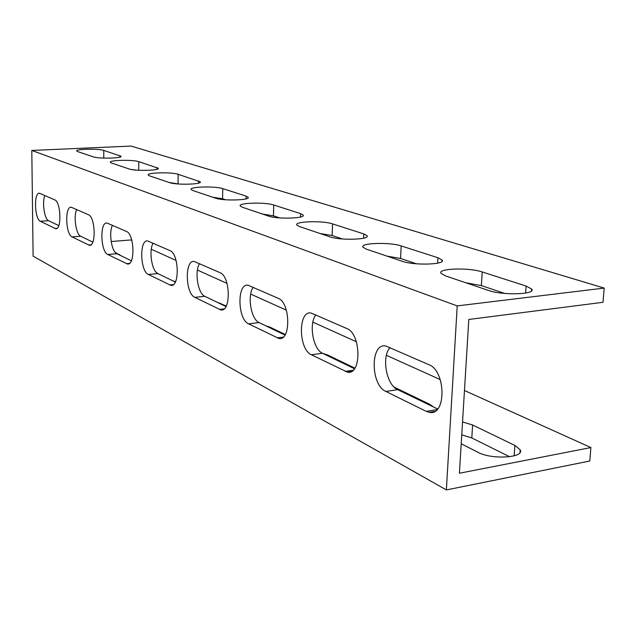 <?xml version="1.0" encoding="UTF-8"?>
<svg xmlns="http://www.w3.org/2000/svg" width="636" height="636" viewBox="0 0 636 636"><rect width="100%" height="100%" fill="white"/><g stroke="black" fill="none" stroke-linecap="round" stroke-linejoin="round"><path stroke-width="0.95" d="M590.892 447.553L589.771 461.013L446.369 489.927L457.212 305.9L31.8 150.454L131.072 146.073L604.2 288.084L603.015 302.299L468.804 319.463L459.415 473.248L590.892 447.553L464.463 390.52M44.87 195.53C41.92 202.2 44.417 219.174 48.598 220.7L58.782 225.629M76.662 209.538C73.307 216.494 76.01 234.485 80.7 236.234L92.832 242.109M112.461 225.303C108.613 232.577 111.554 251.721 116.857 253.732L131.374 260.76M153.069 243.19C148.617 250.799 151.837 271.246 157.879 273.591L175.345 282.042M199.521 263.646C194.338 271.628 197.883 293.57 204.84 296.312L225.987 306.552M253.184 287.281C247.078 295.653 251.021 319.336 259.106 322.579L284.952 335.085M315.869 314.892C308.603 323.676 313.031 349.395 322.531 353.274L354.459 368.729M390.067 347.574C381.298 356.788 386.33 384.923 397.667 389.637L437.632 408.98M440.247 379.597L386.41 355.309M356.383 341.763L312.872 322.134M286.359 310.177L250.687 294.086M227.012 283.41L197.43 270.062M176.069 260.426L151.289 249.248M131.875 240.488L130.706 239.963L111.157 241.537M462.547 421.938L472.612 425.015L514.898 445.438L520.161 449.779C524.962 457.793 491.66 459.908 478.081 452.355L461.211 443.777M394.153 387.117L429.817 404.345L433.386 406.921M430.111 412.184L429.578 412.382M322.611 353.314L327.659 354.999L354.872 368.141M265.904 325.87L270.38 327.325L285.294 334.528M216.574 301.997L226.273 306.019M173.278 281.04L175.536 281.637M155.987 272.073L157.378 273.281M115.188 252.365L120.84 255.664M446.369 489.927L33.104 256.141L31.8 150.454M428.871 364.666C446.154 370.931 446.4 416.604 429.228 412.327L426.311 411.373L385.877 391.45C370.367 384.923 370.216 342.534 385.821 346.016L428.871 364.666M346.866 328.55C361.304 333.693 361.693 375.741 347.351 372.116L311.394 354.769C298.316 349.347 297.998 310.066 311.139 313.047L346.866 328.55M278.274 298.34C290.517 302.617 291.018 341.588 278.862 338.455L248.565 323.819C237.387 319.256 236.934 282.654 248.151 285.254L278.274 298.34M220.048 272.693C230.558 276.302 231.162 312.618 220.724 309.883L194.847 297.362C185.179 293.482 184.623 259.21 194.314 261.507L220.048 272.693M170.011 250.648C179.129 253.732 179.813 287.734 170.758 285.31L148.395 274.482C139.96 271.151 139.308 238.937 147.767 240.972L170.011 250.648M126.54 231.504C134.53 234.151 135.277 266.118 127.343 263.964L107.826 254.503C100.401 251.618 99.685 221.217 107.126 223.053L126.54 231.504M88.42 214.714C95.48 217.011 96.282 247.181 89.271 245.234L72.091 236.902C65.5 234.382 64.729 205.611 71.327 207.272L88.42 214.714M54.736 199.871C61.008 201.874 61.851 230.439 55.61 228.682L40.37 221.28C34.487 219.062 33.676 191.754 39.567 193.264L54.736 199.871M604.2 288.084L457.212 305.9M445.494 275.905L441.066 273.385C436.988 268.384 468.923 267.335 482.223 271.954L526.107 286.049L531.624 289.022C536.76 294.468 502.575 295.629 488.448 290.421L445.494 275.905M366.328 249.145L362.941 247.181C359.602 242.92 389.884 241.966 401.173 245.925L437.926 257.731L442.107 260.013C446.273 264.632 414.076 265.681 402.198 261.269L366.328 249.145M299.492 226.551L296.837 225.001C294.07 221.32 322.873 220.461 332.572 223.888L363.792 233.921L367.036 235.718C370.486 239.677 340.014 240.623 329.893 236.831L299.492 226.551M242.308 207.225L240.201 205.977C237.856 202.773 265.339 202.002 273.758 204.999L300.613 213.624L303.173 215.063C306.075 218.49 277.121 219.34 268.4 216.049L242.308 207.225M192.827 190.506L191.126 189.48C189.123 186.666 215.405 185.974 222.767 188.622L246.116 196.119L248.167 197.287C250.648 200.284 223.053 201.048 215.469 198.162L192.827 190.506M149.595 175.894L148.204 175.051C146.463 172.555 171.656 171.943 178.152 174.296L200.3 181.832C202.447 184.472 176.085 185.148 169.43 182.596L149.595 175.894M111.499 163.015L110.346 162.315C108.82 160.089 133.011 159.541 138.775 161.647L158.261 168.262C160.137 170.607 134.888 171.211 129.013 168.938L111.499 163.015M77.672 151.583L76.702 150.986C75.35 148.999 98.62 148.506 103.763 150.398L121.047 156.257C122.708 158.348 98.477 158.889 93.254 156.854L77.672 151.583M136.692 170.138L131.231 169.478M178.581 184.011L169.033 182.46M225.549 199.768L222.576 198.766L212.718 197.224M279.586 217.894L273.456 215.835L262.573 214.078M342.43 238.977L332.135 235.519L320.027 233.499M416.413 263.797L400.561 258.478L386.95 256.117M504.793 293.442L481.365 285.588L465.894 282.797M509.619 456.743L471.801 437.95L461.76 434.801M119.687 254.535L119.687 255.1M220.581 303.269L220.565 303.929M270.38 327.325L270.364 328.025M327.659 354.999L327.635 355.747M429.817 404.345L429.777 405.18M525.614 293.061L526.107 286.049M481.365 285.588L482.223 271.954M514.898 445.438L514.166 455.837M472.612 425.015L471.801 437.95M437.624 263.161L437.926 257.731M400.561 258.478L401.173 245.925M363.609 238.19L363.792 233.921M332.135 235.519L332.572 223.888M300.502 217.019L300.613 213.624M273.456 215.835L273.758 204.999M246.053 198.861L246.116 196.119M222.576 198.766L222.767 188.622M198.599 183.104L198.631 180.87M178.04 183.828L178.152 174.296M156.869 169.303L156.885 167.459M138.728 170.273L138.775 161.647M119.894 157.116L119.894 155.582M103.771 158.11L103.763 150.398M54.982 228.475L56.994 228.324M40.37 221.28L48.598 220.7M88.515 244.995L90.956 244.796M72.091 236.902L80.7 236.234M126.437 263.67L129.418 263.399M107.826 254.503L116.857 253.732M169.653 284.952L173.366 284.586M148.395 274.482L157.879 273.591M219.356 309.438L224.055 308.913M194.847 297.362L204.84 296.312M277.137 337.899L283.195 337.136M248.565 323.819L259.106 322.579M345.133 371.384L353.099 370.247M311.394 354.769L322.531 353.274M426.311 411.373L437.059 409.592M385.877 391.45L397.667 389.637M531.624 289.022L531.489 290.867M519.97 452.522L520.161 449.779M442.107 260.013L442.028 261.317M90.256 245.154L89.271 245.234M351.175 371.559L347.351 372.116M434.634 411.428L429.228 412.327"/></g></svg>
